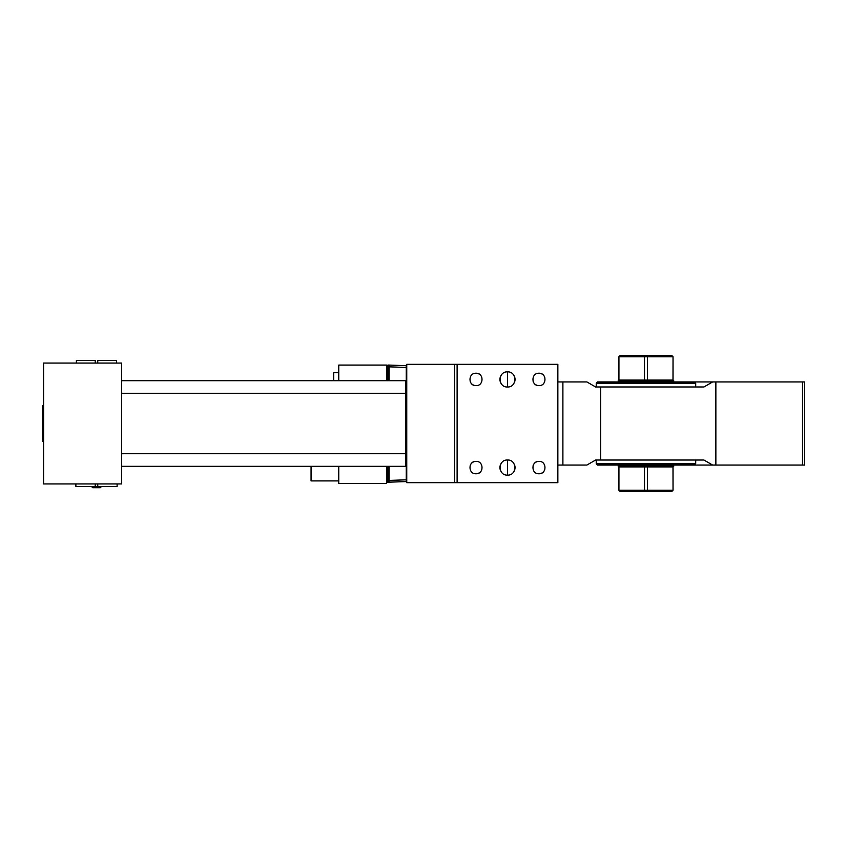 <?xml version="1.0" encoding="UTF-8"?>
<svg xmlns="http://www.w3.org/2000/svg" width="847" height="847" viewBox="0 0 847 847"><rect width="100%" height="100%" fill="white"/><g stroke="black" fill="none" stroke-linecap="round" stroke-linejoin="round"><path stroke-width="1.27" d="M454.606 482.684L457.115 482.684L457.115 364.316L454.606 364.316L454.606 482.684L406.751 482.684L406.751 364.316L454.606 364.316M457.115 364.316L557.855 364.316L557.855 482.684L457.115 482.684M476.003 373.241C468.02 372.849 468.02 385.999 476.003 385.618C483.997 385.999 483.997 372.849 476.003 373.241A6.194 6.194 0 0 1 481.848 377.37M507.491 386.984C517.231 387.45 517.231 371.41 507.491 371.875C497.74 371.41 497.74 387.45 507.491 386.984L507.491 371.875M476.003 461.382C483.997 461.001 483.997 474.151 476.003 473.759C468.02 474.151 468.02 461.001 476.003 461.382A6.194 6.194 0 0 0 470.17 465.511M538.967 461.382C546.95 461.001 546.95 474.151 538.967 473.759C530.974 474.151 530.974 461.001 538.967 461.382A6.194 6.194 0 0 0 533.123 465.511M507.491 460.016C517.231 459.55 517.231 475.591 507.491 475.125C497.74 475.591 497.74 459.55 507.491 460.016L507.491 475.125M538.967 385.618C546.95 385.999 546.95 372.849 538.967 373.241C530.974 372.849 530.974 385.999 538.967 385.618A6.194 6.194 0 0 1 533.123 381.489M595.632 386.984L586.907 381.944L595.632 386.984L600.661 386.984L600.661 460.016L703.921 460.016L712.645 465.056L804.65 465.056L804.65 381.944L715.863 381.944L715.863 465.056M557.855 465.056L586.907 465.056L595.632 460.016L586.907 465.056M712.645 465.056L694.445 465.056L695.705 463.796L695.705 460.016M476.003 473.759A6.194 6.194 0 0 0 481.848 469.63M538.967 473.759A6.194 6.194 0 0 0 544.801 469.63M513.282 472.425A7.559 7.559 0 0 0 514.425 464.58M501.689 462.727A7.559 7.559 0 0 0 500.736 470.953M600.661 460.016L595.632 460.016M470.17 381.489A6.194 6.194 0 0 0 476.003 385.618M514.425 382.421A7.559 7.559 0 0 0 513.282 374.575M544.801 377.37A6.194 6.194 0 0 0 538.967 373.241M694.445 381.944L695.705 383.204L596.224 383.204L597.484 381.944L712.645 381.944L703.921 386.984L600.661 386.984M500.736 376.047A7.559 7.559 0 0 0 501.689 384.273M712.645 381.944L715.863 381.944M557.855 381.944L562.895 381.944L562.895 465.056M586.907 381.944L562.895 381.944M644.503 466.941L644.503 490.233L618.892 490.233L618.892 466.941M618.935 466.941L618.935 490.233L620.163 491.493L645.054 491.493L644.503 490.233L647.426 490.233L647.426 466.941M673.09 466.941L618.839 466.941L618.215 466.316L673.714 466.316L673.09 466.941M618.892 490.233L620.152 491.493L618.935 490.233M671.756 491.493L672.994 490.233L647.426 490.233L646.875 491.493L671.756 491.493L673.037 490.233L672.994 466.941M645.054 491.493L646.875 491.493M618.215 380.684L618.839 380.059L673.09 380.059L673.714 380.684L618.215 380.684L618.215 381.944M644.503 380.059L644.503 356.767L618.892 356.767L618.892 380.059M618.935 380.059L618.935 356.767L620.163 355.507L645.054 355.507L644.503 356.767L647.426 356.767L647.426 380.059M671.756 355.507L672.994 356.767L647.426 356.767L646.875 355.507L671.756 355.507L673.037 356.767L672.994 380.059M618.892 356.767L620.152 355.507L618.935 356.767M646.875 355.507L645.054 355.507M695.705 463.796L596.224 463.796L597.484 465.056L694.445 465.056M406.751 366.338L406.264 365.671L389.122 365.078L389.122 366.836L389.122 365.078L387.862 365.078L387.862 380.684M406.264 465.543L406.264 481.583L387.862 482.176L387.862 466.316M389.122 466.316L389.122 482.176L389.122 480.418L386.603 480.418M389.122 365.078L406.264 365.671L406.264 367.439L389.122 366.836L389.122 380.684M406.264 481.583L389.122 482.176L406.264 481.583L406.264 479.815L389.122 480.418M386.603 466.316L386.603 483.436L338.758 483.436L338.758 466.316M338.758 380.684L338.758 365.078L386.603 365.078L386.603 380.684M338.758 372.627L333.718 372.627L333.718 380.684M338.758 480.916L311.061 480.916L311.061 466.316M386.603 366.338L387.862 365.078M386.603 480.916A1.26 1.26 0 0 0 387.862 482.176M121.682 466.316L405.491 466.316L406.751 465.056L405.491 466.316L121.682 466.316M121.682 380.684L405.491 380.684L405.491 466.316M406.751 381.944L405.491 380.684L406.751 381.944M97.754 483.944L97.754 486.453L95.235 486.453L95.235 483.944M97.754 486.453L117.108 486.453L117.108 483.944M75.881 483.944L75.881 486.453L95.235 486.453M116.6 363.056L116.6 360.547L97.754 360.547L97.754 363.056M95.235 363.056L95.235 360.547L76.389 360.547L76.389 363.056M92.736 487.713L100.253 487.713L101.534 486.453M43.61 483.944L43.61 363.056L121.682 363.056L121.682 483.944L43.61 483.944M43.61 404.739L42.35 405.999L42.35 441.001L43.61 442.261M802.522 381.944L802.522 465.056M406.264 367.439L406.264 381.457M389.122 366.836L386.603 366.836M121.682 453.717L406.751 453.717M121.682 393.283L406.751 393.283M673.037 466.941L673.037 490.233M673.714 380.684L673.714 381.944M673.714 465.056L673.714 466.316M618.215 465.056L618.215 466.316M673.037 356.767L673.037 380.059M596.224 383.204L596.224 386.984M695.705 383.204L695.705 386.984M596.224 463.796L596.224 460.016M92.715 487.713L91.455 486.453"/></g></svg>

